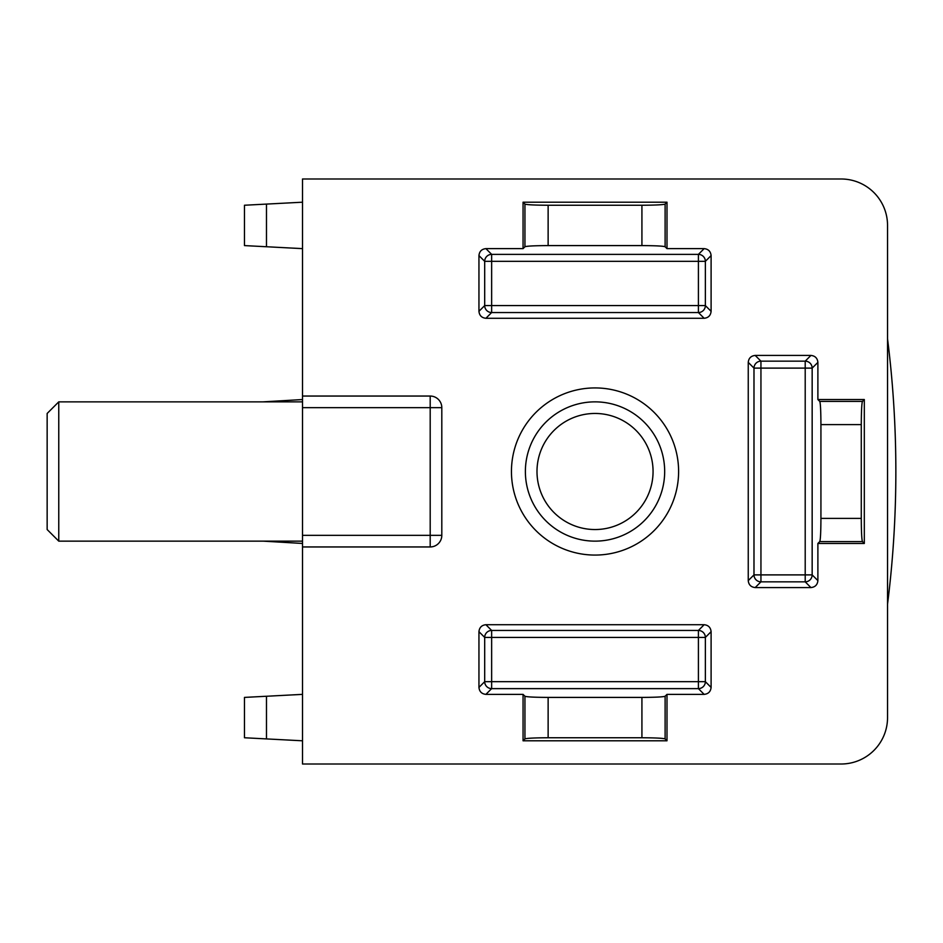 <?xml version="1.0" encoding="UTF-8"?>
<svg xmlns="http://www.w3.org/2000/svg" width="943" height="943" viewBox="0 0 943 943"><rect width="100%" height="100%" fill="white"/><g stroke="black" fill="none" stroke-linecap="round" stroke-linejoin="round"><path stroke-width="1.41" d="M664.674 471.5A69.641 69.641 0 0 1 595.021 541.141A69.641 69.641 0 0 1 525.381 471.5A69.641 69.641 0 0 1 595.021 401.859A69.641 69.641 0 0 1 664.674 471.5M653.063 471.5A58.042 58.042 0 0 1 595.021 529.542A58.042 58.042 0 0 1 536.991 471.5A58.042 58.042 0 0 1 595.021 413.458A58.042 58.042 0 0 1 653.063 471.5M678.606 471.5A83.573 83.573 0 0 0 595.021 387.927A83.573 83.573 0 0 0 511.448 471.5A83.573 83.573 0 0 0 595.021 555.073A83.573 83.573 0 0 0 678.606 471.5M704.15 318.286L485.904 318.286L491.645 312.546L491.645 305.591L484.69 305.591A6.966 6.943 -135 0 0 491.645 312.546L698.409 312.546A6.966 6.943 135 0 0 705.364 305.591L698.409 305.591L698.409 312.546L704.15 318.286C708.346 317.838 710.657 315.516 711.105 311.32L711.105 255.588C710.657 251.392 708.346 249.07 704.15 248.634L666.996 248.634L666.996 202.203L523.059 202.203L523.059 248.634L485.904 248.634L491.645 254.374A6.966 6.943 -45 0 0 484.69 261.329L491.645 261.329L491.645 305.591L698.409 305.591L698.409 261.329L705.364 261.329A6.966 6.943 45 0 0 698.409 254.374L704.15 248.634M491.645 254.374L491.645 261.329L698.409 261.329L698.409 254.374L491.645 254.374M478.95 687.412L478.95 631.68L484.69 637.409L491.645 637.409L491.645 630.454A6.966 6.943 -45 0 0 484.69 637.409L484.69 681.671A6.966 6.943 -135 0 0 491.645 688.626L485.904 694.366L523.059 694.366L523.059 740.797L666.996 740.797L666.996 694.366L704.15 694.366L698.409 688.626A6.966 6.943 135 0 0 705.364 681.671L698.409 681.671L698.409 637.409L705.364 637.409A6.966 6.943 45 0 0 698.409 630.454L698.409 637.409L491.645 637.409L491.645 681.671L484.69 681.671L478.95 687.412C479.386 691.608 481.708 693.93 485.904 694.366M810.933 587.572L755.202 587.572L760.942 581.843L760.942 574.888L753.987 574.888A6.966 6.943 -135 0 0 760.942 581.843L805.204 581.843A6.966 6.943 135 0 0 812.159 574.888L817.887 580.617L817.887 543.463L864.318 543.463L864.318 399.537L817.887 399.537L817.887 362.383L812.159 368.112A6.966 6.943 45 0 0 805.204 361.157L805.204 368.112L760.942 368.112L760.942 361.157A6.966 6.943 -45 0 0 753.987 368.112L760.942 368.112L760.942 574.888L805.204 574.888L805.204 581.843L810.933 587.572C815.129 587.135 817.451 584.813 817.887 580.617M841.109 178.993L302.514 178.993L302.514 764.007L841.109 764.007A46.431 46.431 0 0 0 887.54 717.576L887.54 225.424A46.431 46.431 0 0 0 841.109 178.993M485.904 318.286C481.708 317.838 479.386 315.516 478.95 311.32L478.95 255.588C479.386 251.392 481.708 249.07 485.904 248.634M478.95 631.68C479.386 627.484 481.708 625.162 485.904 624.714L704.15 624.714C708.346 625.162 710.657 627.484 711.105 631.68L711.105 687.412C710.657 691.608 708.346 693.93 704.15 694.366M755.202 587.572C751.005 587.135 748.683 584.813 748.247 580.617L748.247 362.383C748.683 358.187 751.005 355.865 755.202 355.428L810.933 355.428C815.129 355.865 817.451 358.187 817.887 362.383M302.514 546.952L430.197 546.952A11.611 11.611 0 0 0 441.807 535.341L441.807 407.659A11.611 11.611 0 0 0 430.197 396.048L302.514 396.048M302.514 202.203L244.473 205.244L244.473 245.593L302.514 248.634M266.48 696.252L266.48 738.911L244.473 737.756L244.473 697.407L302.514 694.366M266.48 738.911L302.514 740.797M263.073 541.141L302.514 543.463M302.514 399.537L263.073 401.859M524.945 246.748L524.945 204.089C526.948 204.796 534.681 205.173 548.131 205.244L641.924 205.244L641.924 245.593L548.131 245.593C534.681 245.663 526.948 246.04 524.945 246.748L523.059 248.634M524.945 204.089L523.059 202.203M641.924 205.244C655.373 205.173 663.106 204.796 665.11 204.089L666.996 202.203M666.996 248.634L665.11 246.748C663.106 246.04 655.373 245.663 641.924 245.593M665.11 696.252L665.11 738.911C663.106 738.204 655.373 737.827 641.924 737.756L548.131 737.756L548.131 697.407L641.924 697.407C655.373 697.337 663.106 696.96 665.11 696.252L666.996 694.366M665.11 738.911L666.996 740.797M523.059 740.797L524.945 738.911C526.948 738.204 534.681 737.827 548.131 737.756M523.059 694.366L524.945 696.252C526.948 696.96 534.681 697.337 548.131 697.407M819.785 401.423L862.432 401.423C861.737 403.427 861.348 411.148 861.277 424.609L861.277 518.391L820.929 518.391L820.929 424.609C820.87 411.148 820.481 403.427 819.785 401.423L817.887 399.537M862.432 401.423L864.318 399.537M861.277 518.391C861.348 531.852 861.737 539.573 862.432 541.577L864.318 543.463M817.887 543.463L819.785 541.577C820.481 539.573 820.87 531.852 820.929 518.391M441.807 535.341L430.197 535.341L430.197 546.952M430.197 396.048L430.197 407.659L441.807 407.659M491.645 681.671L491.645 688.626L698.409 688.626L698.409 681.671L491.645 681.671M805.204 574.888L812.159 574.888L812.159 368.112L805.204 368.112L805.204 574.888M58.761 541.141L47.15 529.542L47.15 413.458L58.761 401.859L58.761 541.141L302.514 541.141M266.48 204.089L266.48 246.748M302.514 407.659L430.197 407.659L430.197 535.341L302.514 535.341M665.11 204.089L665.11 246.748M711.105 311.32L705.364 305.591L705.364 261.329L711.105 255.588M478.95 255.588L484.69 261.329L484.69 305.591L478.95 311.32M524.945 738.911L524.945 696.252M704.15 624.714L698.409 630.454L491.645 630.454L485.904 624.714M711.105 687.412L705.364 681.671L705.364 637.409L711.105 631.68M862.432 541.577L819.785 541.577M748.247 362.383L753.987 368.112L753.987 574.888L748.247 580.617M810.933 355.428L805.204 361.157L760.942 361.157L755.202 355.428M548.131 245.593L548.131 205.244M641.924 697.407L641.924 737.756M820.929 424.609L861.277 424.609M437.151 398.37A11.611 11.611 0 0 0 436.479 397.899M435.76 397.474A11.611 11.611 0 0 0 435.018 397.097M434.251 396.779A11.611 11.611 0 0 0 431.847 396.166M441.689 406.009A11.611 11.611 0 0 0 441.336 404.394M441.076 403.604A11.611 11.611 0 0 0 440.758 402.838M440.381 402.095A11.611 11.611 0 0 0 439.968 401.388M439.497 400.704A11.611 11.611 0 0 0 438.966 400.056M438.412 399.455A11.611 11.611 0 0 0 437.8 398.889M887.54 604.215A1063.539 1063.539 0 0 0 887.54 338.785M58.761 401.859L302.514 401.859"/></g></svg>
